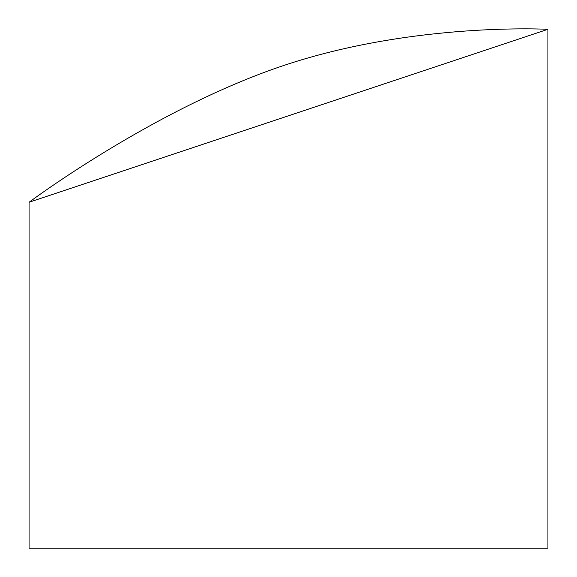 <?xml version="1.0" encoding="UTF-8"?>
<svg xmlns="http://www.w3.org/2000/svg" width="577" height="577" viewBox="0 0 577 577"><rect width="100%" height="100%" fill="white"/><g stroke="black" fill="none" stroke-linecap="round" stroke-linejoin="round"><path stroke-width="0.87" d="M29.074 202.253L547.926 29.304C547.926 29.304 413.947 22.077 284.23 65.316C154.521 108.555 29.074 202.253 29.074 202.253L29.074 548.15L547.926 548.15L547.926 29.304M29.074 492.808L29.074 260.588L29.074 492.808M547.926 87.639L547.926 492.808L547.926 87.639"/></g></svg>
